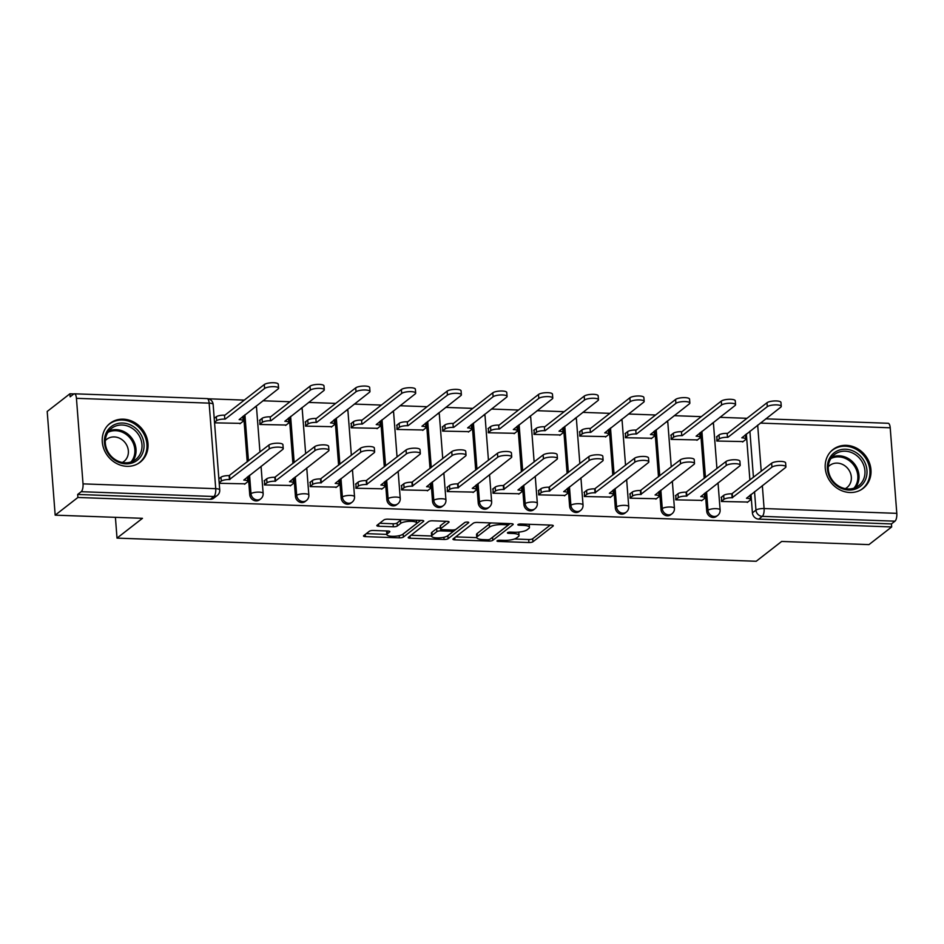 <?xml version="1.0" encoding="UTF-8"?>
<svg xmlns="http://www.w3.org/2000/svg" width="944" height="944" viewBox="0 0 944 944"><rect width="100%" height="100%" fill="white"/><g stroke="black" fill="none" stroke-linecap="round" stroke-linejoin="round"><path stroke-width="1.42" d="M497.146 540.759A2.171 0.59 175.6 0 0 496.992 540.995A2.171 0.59 175.6 0 0 498.373 541.443L528.923 542.54A3.092 0.85 175.6 0 0 532.923 541.773L553.09 526.091A3.092 0.85 175.6 0 0 553.302 525.749A3.092 0.85 175.6 0 0 551.331 525.112L520.781 524.003A2.171 0.59 175.6 0 0 517.985 524.545A2.171 0.59 175.6 0 0 517.843 524.781A2.171 0.59 175.6 0 0 519.212 525.218L523.165 525.371A9.9 2.714 175.6 0 1 529.454 527.401A9.9 2.714 175.6 0 1 528.782 528.487L527.106 529.796A9.9 2.714 175.6 0 1 514.315 532.251L510.362 532.109A2.171 0.59 175.6 0 0 507.565 532.652A2.171 0.59 175.6 0 0 507.424 532.888A2.171 0.59 175.6 0 0 508.792 533.336L512.745 533.478A9.9 2.714 175.6 0 1 519.035 535.508A9.9 2.714 175.6 0 1 518.362 536.593L516.687 537.903A9.9 2.714 175.6 0 1 503.895 540.357L499.942 540.216A2.171 0.59 175.6 0 0 497.146 540.759M849.919 492.508A24.591 21.854 52.1 0 0 863.205 488.331A24.591 21.854 52.1 0 0 869.223 462.3A24.591 21.854 52.1 0 0 846.284 445.344A24.591 21.854 52.1 0 0 833.009 449.521A24.591 21.854 52.1 0 0 826.979 475.564A24.591 21.854 52.1 0 0 849.919 492.508M126.956 466.324A24.591 21.854 52.1 0 0 140.231 462.159A24.591 21.854 52.1 0 0 146.249 436.116A24.591 21.854 52.1 0 0 123.322 419.171A24.591 21.854 52.1 0 0 110.035 423.337A24.591 21.854 52.1 0 0 104.017 449.379A24.591 21.854 52.1 0 0 126.956 466.324M373.364 530.481A3.092 0.85 175.6 0 0 369.364 531.248L363.7 535.649A3.092 0.85 175.6 0 0 363.499 535.991A3.092 0.85 175.6 0 0 365.458 536.629L399.383 537.856A3.092 0.85 175.6 0 0 403.383 537.089L423.549 521.395A3.092 0.85 175.6 0 0 423.762 521.053A3.092 0.85 175.6 0 0 421.803 520.415L387.866 519.188A3.092 0.85 175.6 0 0 383.878 519.955L377.034 525.277A3.092 0.85 175.6 0 0 376.833 525.619A3.092 0.85 175.6 0 0 378.792 526.256L393.318 526.776A3.092 0.85 175.6 0 0 397.306 526.009L400.704 523.377A8.272 2.266 175.6 0 1 409.826 521.312A8.272 2.266 175.6 0 1 416.646 523.011A8.272 2.266 175.6 0 1 416.08 523.932L402.805 534.257A8.272 2.266 175.6 0 1 393.672 536.322A8.272 2.266 175.6 0 1 386.863 534.611A8.272 2.266 175.6 0 1 387.418 533.702L389.636 531.979A3.092 0.85 175.6 0 0 389.848 531.637A3.092 0.85 175.6 0 0 387.878 531L373.364 530.481M891.679 526.941L868.952 544.617L781.656 541.455L756.203 561.267L117.009 538.115L142.473 518.315L55.177 515.153L77.892 497.476L891.679 526.941L891.443 523.92L894.983 521.171L762.28 516.368A6.301 5.605 -127.9 0 1 755.955 510.102L754.539 491.647M453.132 538.882A3.092 0.85 175.6 0 0 452.919 539.225A3.092 0.85 175.6 0 0 454.878 539.862L488.815 541.089A3.092 0.85 175.6 0 0 492.803 540.322L512.981 524.628A3.092 0.85 175.6 0 0 513.194 524.286A3.092 0.85 175.6 0 0 511.223 523.66L477.298 522.433A3.092 0.85 175.6 0 0 473.298 523.2L453.132 538.882M444.105 539.472L410.168 538.245A3.092 0.85 175.6 0 1 408.209 537.608A3.092 0.85 175.6 0 1 408.422 537.266L428.588 521.572A3.092 0.85 175.6 0 1 432.588 520.805L447.102 521.336A3.092 0.85 175.6 0 1 449.073 521.973A3.092 0.85 175.6 0 1 448.86 522.315L440.683 528.675A3.092 0.85 175.6 0 0 440.47 529.018A3.092 0.85 175.6 0 0 442.429 529.655L452.07 529.997A3.092 0.85 175.6 0 0 456.058 529.23L464.578 522.61A2.171 0.59 175.6 0 1 466.961 522.067A2.171 0.59 175.6 0 1 468.755 522.516A2.171 0.59 175.6 0 1 468.602 522.752L448.093 538.705A3.092 0.85 175.6 0 1 444.105 539.472L443.928 537.254M55.177 515.153L47.2 411.454L69.915 393.79L73.88 393.931M746.987 418.31L719.883 417.319M701.298 416.646L674.181 415.667M655.596 414.994L628.492 414.015M609.895 413.342L582.79 412.363M564.193 411.69L537.089 410.699M518.504 410.026L491.387 409.047M472.802 408.374L445.698 407.395M427.101 406.722L399.996 405.743M381.4 405.07L354.295 404.079M335.71 403.407L308.605 402.427M290.009 401.755L262.904 400.775M244.307 400.103L208.435 398.805M77.892 497.476L77.668 494.455L81.208 491.694A6.301 2.325 -87.9 0 0 83.025 483.871L76.44 398.321A6.301 2.325 -87.9 0 0 74.387 393.801A6.301 2.325 -87.9 0 0 73.691 394.061L70.151 396.81L69.915 393.79M891.443 523.92L758.74 519.117A6.301 5.605 -127.9 0 1 752.415 512.863L750.999 494.408M749.902 480.118L746.35 433.945M765.761 418.841L888.162 423.278A6.301 2.325 92.1 0 1 890.216 427.797L896.8 513.347A6.301 2.325 92.1 0 1 894.983 521.171M716.992 436.517L716.803 441.025L743.14 441.568M721.641 496.969L721.452 501.488L747.79 502.031M675.951 495.317L675.762 499.836L702.088 500.379M671.29 434.854L671.101 439.373L697.439 439.916M630.25 493.665L630.061 498.184L656.387 498.715M625.601 433.202L625.412 437.721L651.738 438.264M584.548 492.013L584.36 496.52L610.697 497.063M579.899 431.55L579.71 436.069L606.036 436.6M538.859 490.349L538.658 494.868L564.996 495.411M534.198 429.898L534.009 434.405L560.347 434.948M493.157 488.697L492.969 493.216L519.294 493.759M488.508 428.234L488.308 432.753L514.645 433.296M447.456 487.045L447.267 491.564L473.605 492.095M442.807 426.582L442.618 431.101L468.944 431.644M401.755 485.393L401.566 489.901L427.903 490.443M397.105 424.93L396.917 429.449L423.254 429.98M356.065 483.729L355.876 488.249L382.202 488.791M351.404 423.278L351.215 427.785L377.553 428.328M310.364 482.077L310.175 486.597L336.501 487.139M305.714 421.614L305.526 426.133L331.851 426.676M264.662 480.425L264.473 484.945L290.811 485.476M260.013 419.962L259.824 424.481L286.15 425.024M219.209 483.304L245.11 483.824M214.559 422.841L240.46 423.36M249.735 494.656L250.998 493.677A6.301 5.605 -127.9 0 0 254.644 499.199A6.301 5.605 -127.9 0 0 260.721 498.869L259.47 499.848A6.301 5.605 52.1 0 1 253.381 500.178A6.301 5.605 52.1 0 1 249.735 494.656L248.319 476.201M247.222 461.923L243.67 415.738M295.437 496.308L296.699 495.329A6.301 5.605 -127.9 0 0 300.334 500.851A6.301 5.605 -127.9 0 0 306.422 500.521L305.172 501.5A6.301 5.605 52.1 0 1 299.083 501.83A6.301 5.605 52.1 0 1 295.437 496.308L294.021 477.853M292.923 463.575L289.36 417.39M341.138 497.96L342.389 496.992A6.301 5.605 -127.9 0 0 346.035 502.503A6.301 5.605 -127.9 0 0 352.124 502.173L350.861 503.152A6.301 5.605 52.1 0 1 344.784 503.482A6.301 5.605 52.1 0 1 341.138 497.96L339.71 479.505M338.613 465.227L335.061 419.053M386.839 499.624L388.09 498.644A6.301 5.605 -127.9 0 0 391.736 504.167A6.301 5.605 -127.9 0 0 397.825 503.836L396.563 504.804A6.301 5.605 52.1 0 1 390.474 505.134A6.301 5.605 52.1 0 1 386.839 499.624L385.412 481.169M384.314 466.879L380.762 420.705M432.529 501.276L433.792 500.296A6.301 5.605 -127.9 0 0 437.438 505.819A6.301 5.605 -127.9 0 0 443.515 505.488L442.264 506.468A6.301 5.605 52.1 0 1 436.175 506.798A6.301 5.605 52.1 0 1 432.529 501.276L431.113 482.821M430.016 468.543L426.464 422.357M478.23 502.928L479.481 501.948A6.301 5.605 -127.9 0 0 483.127 507.471A6.301 5.605 -127.9 0 0 489.216 507.14L487.965 508.12A6.301 5.605 52.1 0 1 481.877 508.45A6.301 5.605 52.1 0 1 478.23 502.928L476.814 484.473M475.705 470.195L472.153 424.009M523.932 504.58L525.183 503.612A6.301 5.605 -127.9 0 0 528.829 509.123A6.301 5.605 -127.9 0 0 534.918 508.792L533.655 509.772A6.301 5.605 52.1 0 1 527.578 510.102A6.301 5.605 52.1 0 1 523.932 504.58L522.504 486.125M521.407 471.847L517.855 425.673M569.621 506.244L570.884 505.264A6.301 5.605 -127.9 0 0 574.53 510.787A6.301 5.605 -127.9 0 0 580.607 510.456L579.356 511.424A6.301 5.605 52.1 0 1 573.268 511.754A6.301 5.605 52.1 0 1 569.621 506.244L568.205 487.788M567.108 473.499L563.556 427.325M615.323 507.896L616.585 506.916A6.301 5.605 -127.9 0 0 620.22 512.439A6.301 5.605 -127.9 0 0 626.309 512.108L625.058 513.088A6.301 5.605 52.1 0 1 618.969 513.418A6.301 5.605 52.1 0 1 615.323 507.896L613.907 489.44M612.809 475.162L609.258 428.977M661.024 509.548L662.275 508.568A6.301 5.605 -127.9 0 0 665.921 514.091A6.301 5.605 -127.9 0 0 672.01 513.76L670.747 514.74A6.301 5.605 52.1 0 1 664.67 515.07A6.301 5.605 52.1 0 1 661.024 509.548L659.596 491.092M658.499 476.814L654.947 430.629M706.726 511.2L707.976 510.232A6.301 5.605 -127.9 0 0 711.623 515.743A6.301 5.605 -127.9 0 0 717.711 515.412L716.449 516.392A6.301 5.605 52.1 0 1 710.36 516.722A6.301 5.605 52.1 0 1 706.726 511.2L705.298 492.744M704.2 478.466L700.649 432.293M117.009 538.115L115.416 517.336M77.668 494.455L210.37 499.258A6.301 5.605 52.1 0 0 213.769 498.184L217.309 495.435A6.301 5.605 -127.9 0 1 213.899 496.509L81.208 491.694M519.035 535.508L518.799 532.487A9.9 2.714 175.6 0 0 518.681 532.121M529.454 527.401L529.218 524.368A9.9 2.714 175.6 0 0 529.218 524.309M514.445 539L528.687 539.52A3.092 0.85 175.6 0 0 532.687 538.753L550.281 525.076M492.202 537.514A3.092 0.85 175.6 0 0 492.579 537.301L510.161 523.613M455.704 536.876L476.767 537.643M487.222 539.756A2.171 0.59 175.6 0 0 490.019 539.225L507.719 525.442A2.171 0.59 175.6 0 0 507.872 525.206A2.171 0.59 175.6 0 0 506.491 524.758L502.326 524.616A9.9 2.714 175.6 0 0 489.535 527.071L477.428 536.487A9.9 2.714 175.6 0 0 476.767 537.573A9.9 2.714 175.6 0 0 483.045 539.602L487.222 539.756M491.541 522.941A9.9 2.714 175.6 0 0 489.299 524.05L489.535 527.071M476.767 537.573L476.531 534.552A9.9 2.714 175.6 0 1 477.204 533.466L489.299 524.05M431.609 536.003L410.994 535.26M446.04 521.3L440.447 525.655A3.092 0.85 175.6 0 0 440.234 525.997L440.47 529.018M464.896 522.433L447.869 535.685L448.093 538.705M432.187 535.283A8.272 2.266 175.6 0 0 431.632 536.192A8.272 2.266 175.6 0 0 438.441 537.903A8.272 2.266 175.6 0 0 447.574 535.838L452.247 532.192A3.092 0.85 175.6 0 0 452.459 531.85A3.092 0.85 175.6 0 0 450.5 531.224L440.86 530.87A3.092 0.85 175.6 0 0 436.871 531.637L432.187 535.283L431.951 532.251A8.272 2.266 175.6 0 0 431.396 533.171L431.632 536.192M440.376 527.838A3.092 0.85 175.6 0 0 436.635 528.616L436.871 531.637M431.951 532.251L436.635 528.616M386.875 530.965A8.272 2.266 175.6 0 0 386.627 531.59L386.863 534.611M401.66 519.684A8.272 2.266 175.6 0 0 400.468 520.345L400.704 523.377M379.618 523.271L393.082 523.755A3.092 0.85 175.6 0 0 397.082 522.988L400.468 520.345M402.781 534.28A3.092 0.85 175.6 0 0 403.147 534.068L420.741 520.38M366.284 533.643L386.839 534.387M716.484 436.907L719.021 434.936A6.301 1.723 -4.4 0 1 727.163 433.367L727.47 437.296A6.301 1.723 175.6 0 0 719.328 438.866L716.791 440.836M742.633 441.969L745.394 439.81A6.301 1.723 175.6 0 0 745.819 439.113A6.301 1.723 175.6 0 0 741.819 437.827L780.771 407.171A7.245 1.982 175.6 0 0 781.254 406.368A7.245 1.982 175.6 0 0 775.295 404.87A7.245 1.982 175.6 0 0 767.295 406.675L727.907 437.32M727.6 433.39L766.988 402.746A7.245 1.982 -4.4 0 1 774.989 400.94A7.245 1.982 -4.4 0 1 780.959 402.439L781.254 406.368M745.288 434.771A6.301 1.723 -4.4 0 1 745.524 435.184L745.819 439.113M747.282 502.42L750.043 500.273A6.301 1.723 175.6 0 0 750.48 499.577A6.301 1.723 175.6 0 0 746.468 498.279L785.42 467.622A7.245 1.982 175.6 0 0 785.915 466.82A7.245 1.982 175.6 0 0 779.945 465.333A7.245 1.982 175.6 0 0 771.944 467.138L732.119 497.759A6.301 1.723 175.6 0 0 723.977 499.329L723.67 495.399A6.301 1.723 -4.4 0 1 731.812 493.83L771.637 463.209A7.245 1.982 -4.4 0 1 779.638 461.404A7.245 1.982 -4.4 0 1 785.609 462.89L785.915 466.82M721.133 497.37L723.67 495.399M749.937 495.222A6.301 1.723 -4.4 0 1 750.173 495.647L750.48 499.577M721.44 501.299L723.977 499.329M732.556 497.783L732.261 493.854M670.783 435.255L673.32 433.284A6.301 1.723 -4.4 0 1 681.462 431.715L681.769 435.644A6.301 1.723 175.6 0 0 673.627 437.214L671.09 439.184M696.932 440.305L699.693 438.158A6.301 1.723 175.6 0 0 700.129 437.461A6.301 1.723 175.6 0 0 696.117 436.163L735.069 405.507A7.245 1.982 175.6 0 0 735.565 404.705A7.245 1.982 175.6 0 0 729.594 403.218A7.245 1.982 175.6 0 0 721.594 405.023L682.205 435.668M681.91 431.738L721.287 401.094A7.245 1.982 -4.4 0 1 729.287 399.288A7.245 1.982 -4.4 0 1 735.258 400.775L735.565 404.705M699.587 433.107A6.301 1.723 -4.4 0 1 699.823 433.532L700.129 437.461M625.093 433.603L627.63 431.62A6.301 1.723 -4.4 0 1 635.772 430.063L636.067 433.992A6.301 1.723 175.6 0 0 627.925 435.562L625.388 437.532M651.23 438.653L654.003 436.506A6.301 1.723 175.6 0 0 654.428 435.809A6.301 1.723 175.6 0 0 650.428 434.511L689.368 403.855A7.245 1.982 175.6 0 0 689.863 403.053A7.245 1.982 175.6 0 0 683.893 401.566A7.245 1.982 175.6 0 0 675.892 403.371L636.504 434.004M636.209 430.075L675.597 399.442A7.245 1.982 -4.4 0 1 683.598 397.625A7.245 1.982 -4.4 0 1 689.557 399.123L689.863 403.053M653.885 431.455A6.301 1.723 -4.4 0 1 654.121 431.88L654.428 435.809M865.093 480.461A21.275 18.904 -127.9 0 1 838.661 486.951A21.275 18.904 -127.9 0 1 829.28 458.819A21.275 18.904 -127.9 0 1 855.712 452.329A21.275 18.904 -127.9 0 1 865.093 480.461M830.036 460.058A19.706 17.511 52.1 0 0 835.534 483.753A19.706 17.511 52.1 0 0 858.721 485.629A19.706 17.511 52.1 0 0 863.205 480.107A19.706 17.511 52.1 0 0 857.707 456.412A19.706 17.511 52.1 0 0 834.52 454.536A19.706 17.511 52.1 0 0 830.036 460.058M828.289 466.773A14.03 12.461 -127.9 0 1 829.67 465.498A14.03 12.461 -127.9 0 1 846.178 466.832A14.03 12.461 -127.9 0 1 850.096 483.706A14.03 12.461 -127.9 0 1 846.898 487.635A14.03 12.461 -127.9 0 1 845.317 488.662M860.503 490.101A24.438 21.712 52.1 0 0 862.191 488.921A24.438 21.712 52.1 0 0 867.748 482.065A24.438 21.712 52.1 0 0 860.94 452.683A24.438 21.712 52.1 0 0 832.183 450.359A24.438 21.712 52.1 0 0 830.637 451.704M142.131 454.276A21.275 18.904 -127.9 0 1 115.699 460.766A21.275 18.904 -127.9 0 1 106.318 432.635A21.275 18.904 -127.9 0 1 132.75 426.145A21.275 18.904 -127.9 0 1 142.131 454.276M107.073 433.874A19.706 17.511 52.1 0 0 112.56 457.569A19.706 17.511 52.1 0 0 135.747 459.457A19.706 17.511 52.1 0 0 140.231 453.922A19.706 17.511 52.1 0 0 134.732 430.228A19.706 17.511 52.1 0 0 111.557 428.352A19.706 17.511 52.1 0 0 107.073 433.874M105.315 440.588A14.03 12.461 -127.9 0 1 106.707 439.314A14.03 12.461 -127.9 0 1 123.216 440.647A14.03 12.461 -127.9 0 1 127.121 457.521A14.03 12.461 -127.9 0 1 123.935 461.451A14.03 12.461 -127.9 0 1 122.354 462.477M137.529 463.917A24.438 21.712 52.1 0 0 139.228 462.737A24.438 21.712 52.1 0 0 144.786 455.881A24.438 21.712 52.1 0 0 137.966 426.499A24.438 21.712 52.1 0 0 109.221 424.175A24.438 21.712 52.1 0 0 107.663 425.52M701.581 500.768L704.354 498.621A6.301 1.723 175.6 0 0 704.779 497.925A6.301 1.723 175.6 0 0 700.778 496.627L739.718 465.97A7.245 1.982 175.6 0 0 740.214 465.168A7.245 1.982 175.6 0 0 734.243 463.681A7.245 1.982 175.6 0 0 726.243 465.486L686.418 496.107A6.301 1.723 175.6 0 0 678.276 497.677L677.981 493.747A6.301 1.723 -4.4 0 1 686.123 492.178L725.948 461.557A7.245 1.982 -4.4 0 1 733.948 459.74A7.245 1.982 -4.4 0 1 739.907 461.238L740.214 465.168M675.444 495.718L677.981 493.747M704.236 493.57A6.301 1.723 -4.4 0 1 704.472 493.995L704.779 497.925M675.739 499.647L678.276 497.677M686.854 496.119L686.559 492.19M655.879 499.116L658.652 496.957A6.301 1.723 175.6 0 0 659.077 496.261A6.301 1.723 175.6 0 0 655.077 494.975L694.029 464.318A7.245 1.982 175.6 0 0 694.513 463.516A7.245 1.982 175.6 0 0 688.542 462.017A7.245 1.982 175.6 0 0 680.553 463.823L640.716 494.455A6.301 1.723 175.6 0 0 632.574 496.013L632.279 492.084A6.301 1.723 -4.4 0 1 640.421 490.526L680.246 459.893A7.245 1.982 -4.4 0 1 688.247 458.088A7.245 1.982 -4.4 0 1 694.218 459.586L694.513 463.516M629.742 494.054L632.279 492.084M658.546 491.918A6.301 1.723 -4.4 0 1 658.782 492.331L659.077 496.261M630.049 497.984L632.574 496.013M641.165 494.467L640.858 490.538M579.392 431.939L581.929 429.968A6.301 1.723 -4.4 0 1 590.071 428.411L590.366 432.34A6.301 1.723 175.6 0 0 582.224 433.898L579.699 435.868M605.529 437.001L608.302 434.842A6.301 1.723 175.6 0 0 608.727 434.146A6.301 1.723 175.6 0 0 604.726 432.859L643.678 402.203A7.245 1.982 175.6 0 0 644.162 401.401A7.245 1.982 175.6 0 0 638.191 399.902A7.245 1.982 175.6 0 0 630.203 401.707L590.814 432.352M590.507 428.423L629.896 397.778A7.245 1.982 -4.4 0 1 637.896 395.973A7.245 1.982 -4.4 0 1 643.867 397.471L644.162 401.401M608.196 429.803A6.301 1.723 -4.4 0 1 608.432 430.216L608.727 434.146M533.69 430.287L536.227 428.316A6.301 1.723 -4.4 0 1 544.369 426.747L544.676 430.676A6.301 1.723 175.6 0 0 536.534 432.246L533.997 434.216M559.839 435.349L562.6 433.19A6.301 1.723 175.6 0 0 563.025 432.494A6.301 1.723 175.6 0 0 559.025 431.207L597.977 400.551A7.245 1.982 175.6 0 0 598.472 399.749A7.245 1.982 175.6 0 0 592.502 398.25A7.245 1.982 175.6 0 0 584.501 400.055L545.113 430.7M544.806 426.771L584.194 396.126A7.245 1.982 -4.4 0 1 592.195 394.321A7.245 1.982 -4.4 0 1 598.166 395.819L598.472 399.749M562.494 428.151A6.301 1.723 -4.4 0 1 562.73 428.564L563.025 432.494M488.001 428.635L490.526 426.664A6.301 1.723 -4.4 0 1 498.668 425.095L498.975 429.024A6.301 1.723 175.6 0 0 490.833 430.594L488.296 432.564M514.138 433.685L516.899 431.538A6.301 1.723 175.6 0 0 517.336 430.842A6.301 1.723 175.6 0 0 513.324 429.544L552.275 398.887A7.245 1.982 175.6 0 0 552.771 398.085A7.245 1.982 175.6 0 0 546.8 396.598A7.245 1.982 175.6 0 0 538.8 398.403L499.411 429.048M499.116 425.119L538.505 394.474A7.245 1.982 -4.4 0 1 546.493 392.669A7.245 1.982 -4.4 0 1 552.464 394.155L552.771 398.085M516.793 426.487A6.301 1.723 -4.4 0 1 517.029 426.912L517.336 430.842M610.19 497.464L612.951 495.305A6.301 1.723 175.6 0 0 613.376 494.609A6.301 1.723 175.6 0 0 609.376 493.323L648.327 462.666A7.245 1.982 175.6 0 0 648.823 461.864A7.245 1.982 175.6 0 0 642.852 460.365A7.245 1.982 175.6 0 0 634.852 462.171L595.027 492.792A6.301 1.723 175.6 0 0 586.885 494.361L586.578 490.432A6.301 1.723 -4.4 0 1 594.72 488.862L634.545 458.241A7.245 1.982 -4.4 0 1 642.545 456.436A7.245 1.982 -4.4 0 1 648.516 457.934L648.823 461.864M584.041 492.402L586.578 490.432M612.845 490.266A6.301 1.723 -4.4 0 1 613.081 490.679L613.376 494.609M584.348 496.332L586.885 494.361M595.463 492.815L595.157 488.886M564.488 495.801L567.25 493.653A6.301 1.723 175.6 0 0 567.686 492.957A6.301 1.723 175.6 0 0 563.674 491.659L602.626 461.002A7.245 1.982 175.6 0 0 603.122 460.2A7.245 1.982 175.6 0 0 597.151 458.713A7.245 1.982 175.6 0 0 589.15 460.519L549.325 491.14A6.301 1.723 175.6 0 0 541.183 492.709L540.877 488.78A6.301 1.723 -4.4 0 1 549.019 487.21L588.855 456.589A7.245 1.982 -4.4 0 1 596.844 454.784A7.245 1.982 -4.4 0 1 602.815 456.271L603.122 460.2M538.351 490.75L540.877 488.78M567.143 488.603A6.301 1.723 -4.4 0 1 567.379 489.027L567.686 492.957M538.646 494.68L541.183 492.709M549.762 491.163L549.467 487.234M518.787 494.149L521.56 492.001A6.301 1.723 175.6 0 0 521.985 491.305A6.301 1.723 175.6 0 0 517.985 490.007L556.925 459.35A7.245 1.982 175.6 0 0 557.42 458.548A7.245 1.982 175.6 0 0 551.449 457.061A7.245 1.982 175.6 0 0 543.449 458.867L503.624 489.488A6.301 1.723 175.6 0 0 495.482 491.057L495.187 487.116A6.301 1.723 -4.4 0 1 503.329 485.558L543.154 454.937A7.245 1.982 -4.4 0 1 551.154 453.12A7.245 1.982 -4.4 0 1 557.113 454.619L557.42 458.548M492.65 489.098L495.187 487.116M521.442 486.951A6.301 1.723 -4.4 0 1 521.678 487.375L521.985 491.305M492.945 493.028L495.482 491.057M504.072 489.499L503.766 485.57M442.299 426.983L444.836 425.001A6.301 1.723 -4.4 0 1 452.978 423.443L453.273 427.372A6.301 1.723 175.6 0 0 445.131 428.942L442.594 430.912M468.436 432.033L471.209 429.886A6.301 1.723 175.6 0 0 471.634 429.19A6.301 1.723 175.6 0 0 467.634 427.892L506.574 397.235A7.245 1.982 175.6 0 0 507.07 396.433A7.245 1.982 175.6 0 0 501.099 394.946A7.245 1.982 175.6 0 0 493.098 396.751L453.722 427.384M453.415 423.455L492.803 392.822A7.245 1.982 -4.4 0 1 500.804 391.005A7.245 1.982 -4.4 0 1 506.763 392.503L507.07 396.433M471.091 424.835A6.301 1.723 -4.4 0 1 471.327 425.26L471.634 429.19M473.086 492.497L475.859 490.337A6.301 1.723 175.6 0 0 476.283 489.641A6.301 1.723 175.6 0 0 472.283 488.355L511.235 457.698A7.245 1.982 175.6 0 0 511.719 456.896A7.245 1.982 175.6 0 0 505.76 455.397A7.245 1.982 175.6 0 0 497.759 457.203L457.934 487.836A6.301 1.723 175.6 0 0 449.792 489.393L449.486 485.464A6.301 1.723 -4.4 0 1 457.628 483.906L497.453 453.273A7.245 1.982 -4.4 0 1 505.453 451.468A7.245 1.982 -4.4 0 1 511.424 452.967L511.719 456.896M446.949 487.434L449.486 485.464M475.752 485.299A6.301 1.723 -4.4 0 1 475.988 485.712L476.283 489.641M447.255 491.364L449.792 489.393M458.371 487.847L458.064 483.918M396.598 425.319L399.135 423.349A6.301 1.723 -4.4 0 1 407.277 421.791L407.584 425.72A6.301 1.723 175.6 0 0 399.442 427.278L396.905 429.249M422.735 430.381L425.508 428.222A6.301 1.723 175.6 0 0 425.933 427.526A6.301 1.723 175.6 0 0 421.933 426.24L460.884 395.583A7.245 1.982 175.6 0 0 461.368 394.781A7.245 1.982 175.6 0 0 455.409 393.282A7.245 1.982 175.6 0 0 447.409 395.088L408.02 425.732M407.714 421.803L447.102 391.158A7.245 1.982 -4.4 0 1 455.102 389.353A7.245 1.982 -4.4 0 1 461.073 390.851L461.368 394.781M425.402 423.183A6.301 1.723 -4.4 0 1 425.638 423.596L425.933 427.526M427.396 490.845L430.157 488.685A6.301 1.723 175.6 0 0 430.594 487.989A6.301 1.723 175.6 0 0 426.582 486.703L465.534 456.046A7.245 1.982 175.6 0 0 466.029 455.244A7.245 1.982 175.6 0 0 460.058 453.745A7.245 1.982 175.6 0 0 452.058 455.551L412.233 486.172A6.301 1.723 175.6 0 0 404.091 487.741L403.784 483.812A6.301 1.723 -4.4 0 1 411.926 482.242L451.751 451.621A7.245 1.982 -4.4 0 1 459.752 449.816A7.245 1.982 -4.4 0 1 465.722 451.315L466.029 455.244M401.247 485.782L403.784 483.812M430.051 483.647A6.301 1.723 -4.4 0 1 430.287 484.06L430.594 487.989M401.554 489.712L404.091 487.741M412.67 486.195L412.363 482.266M350.897 423.667L353.434 421.697A6.301 1.723 -4.4 0 1 361.576 420.127L361.882 424.057A6.301 1.723 175.6 0 0 353.74 425.626L351.203 427.597M377.045 428.729L379.807 426.57A6.301 1.723 175.6 0 0 380.243 425.874A6.301 1.723 175.6 0 0 376.231 424.588L415.183 393.931A7.245 1.982 175.6 0 0 415.679 393.129A7.245 1.982 175.6 0 0 409.708 391.63A7.245 1.982 175.6 0 0 401.707 393.436L362.319 424.08M362.012 420.151L401.401 389.506A7.245 1.982 -4.4 0 1 409.401 387.701A7.245 1.982 -4.4 0 1 415.372 389.199L415.679 393.129M379.7 421.531A6.301 1.723 -4.4 0 1 379.936 421.944L380.243 425.874M381.695 489.181L384.468 487.033A6.301 1.723 175.6 0 0 384.892 486.337A6.301 1.723 175.6 0 0 380.892 485.039L419.832 454.383A7.245 1.982 175.6 0 0 420.328 453.58A7.245 1.982 175.6 0 0 414.357 452.093A7.245 1.982 175.6 0 0 406.357 453.899L366.532 484.52A6.301 1.723 175.6 0 0 358.39 486.089L358.083 482.16A6.301 1.723 -4.4 0 1 366.237 480.59L406.062 449.969A7.245 1.982 -4.4 0 1 414.05 448.164A7.245 1.982 -4.4 0 1 420.021 449.651L420.328 453.58M355.558 484.13L358.083 482.16M384.35 481.983A6.301 1.723 -4.4 0 1 384.586 482.408L384.892 486.337M355.853 488.06L358.39 486.089M366.968 484.543L366.673 480.614M305.207 422.015L307.744 420.045A6.301 1.723 -4.4 0 1 315.886 418.475L316.181 422.405A6.301 1.723 175.6 0 0 308.039 423.974L305.502 425.945M331.344 427.066L334.117 424.918A6.301 1.723 175.6 0 0 334.542 424.222A6.301 1.723 175.6 0 0 330.542 422.924L369.482 392.267A7.245 1.982 175.6 0 0 369.977 391.465A7.245 1.982 175.6 0 0 364.006 389.978A7.245 1.982 175.6 0 0 356.006 391.784L316.618 422.428M316.323 418.499L355.711 387.854A7.245 1.982 -4.4 0 1 363.711 386.049A7.245 1.982 -4.4 0 1 369.67 387.536L369.977 391.465M333.999 419.868A6.301 1.723 -4.4 0 1 334.235 420.292L334.542 424.222M335.993 487.529L338.766 485.381A6.301 1.723 175.6 0 0 339.191 484.685A6.301 1.723 175.6 0 0 335.191 483.387L374.143 452.731A7.245 1.982 175.6 0 0 374.626 451.928A7.245 1.982 175.6 0 0 368.656 450.441A7.245 1.982 175.6 0 0 360.667 452.247L320.83 482.868A6.301 1.723 175.6 0 0 312.688 484.437L312.393 480.496A6.301 1.723 -4.4 0 1 320.535 478.938L360.36 448.317A7.245 1.982 -4.4 0 1 368.361 446.5A7.245 1.982 -4.4 0 1 374.331 447.999L374.626 451.928M309.856 482.478L312.393 480.496M338.66 480.331A6.301 1.723 -4.4 0 1 338.884 480.756L339.191 484.685M310.163 486.408L312.688 484.437M321.279 482.88L320.972 478.95M259.506 420.363L262.043 418.381A6.301 1.723 -4.4 0 1 270.185 416.823L270.48 420.753A6.301 1.723 175.6 0 0 262.338 422.322L259.812 424.293M285.643 425.414L288.416 423.266A6.301 1.723 175.6 0 0 288.84 422.57A6.301 1.723 175.6 0 0 284.84 421.272L323.792 390.615A7.245 1.982 175.6 0 0 324.276 389.813A7.245 1.982 175.6 0 0 318.305 388.326A7.245 1.982 175.6 0 0 310.316 390.132L270.928 420.764M270.621 416.835L310.01 386.202A7.245 1.982 -4.4 0 1 318.01 384.385A7.245 1.982 -4.4 0 1 323.981 385.884L324.276 389.813M288.309 418.216A6.301 1.723 -4.4 0 1 288.534 418.64L288.84 422.57M290.304 485.877L293.065 483.717A6.301 1.723 175.6 0 0 293.49 483.021A6.301 1.723 175.6 0 0 289.489 481.735L328.441 451.079A7.245 1.982 175.6 0 0 328.925 450.276A7.245 1.982 175.6 0 0 322.966 448.778A7.245 1.982 175.6 0 0 314.966 450.583L275.141 481.216A6.301 1.723 175.6 0 0 266.999 482.773L266.692 478.844A6.301 1.723 -4.4 0 1 274.834 477.286L314.659 446.654A7.245 1.982 -4.4 0 1 322.659 444.848A7.245 1.982 -4.4 0 1 328.63 446.347L328.925 450.276M264.155 480.815L266.692 478.844M292.959 478.679A6.301 1.723 -4.4 0 1 293.195 479.092L293.49 483.021M264.462 484.744L266.999 482.773M275.577 481.228L275.27 477.298M214.217 418.381L216.341 416.729A6.301 1.723 -4.4 0 1 224.483 415.171L224.79 419.101A6.301 1.723 175.6 0 0 216.648 420.658L214.524 422.31M239.953 423.762L242.714 421.602A6.301 1.723 175.6 0 0 243.139 420.906A6.301 1.723 175.6 0 0 239.139 419.62L278.091 388.963A7.245 1.982 175.6 0 0 278.586 388.161A7.245 1.982 175.6 0 0 272.615 386.662A7.245 1.982 175.6 0 0 264.615 388.468L225.227 419.112M224.92 415.183L264.308 384.538A7.245 1.982 -4.4 0 1 272.309 382.733A7.245 1.982 -4.4 0 1 278.279 384.232L278.586 388.161M242.608 416.564A6.301 1.723 -4.4 0 1 242.844 416.977L243.139 420.906M244.602 484.225L247.363 482.065A6.301 1.723 175.6 0 0 247.8 481.369A6.301 1.723 175.6 0 0 243.788 480.083L282.74 449.427A7.245 1.982 175.6 0 0 283.235 448.624A7.245 1.982 175.6 0 0 277.265 447.126A7.245 1.982 175.6 0 0 269.264 448.931L229.439 479.552A6.301 1.723 175.6 0 0 221.297 481.121L220.99 477.192A6.301 1.723 -4.4 0 1 229.132 475.623L268.957 445.002A7.245 1.982 -4.4 0 1 276.958 443.196A7.245 1.982 -4.4 0 1 282.929 444.695L283.235 448.624M218.866 478.844L220.99 477.192M247.257 477.027A6.301 1.723 -4.4 0 1 247.493 477.44L247.8 481.369M219.173 482.773L221.297 481.121M229.876 479.576L229.581 475.646M498.29 540.346L498.373 541.443M519.129 524.132L519.212 525.218M508.71 532.239L508.792 533.336M83.025 483.871L215.728 488.685L209.143 403.135L76.44 398.321M752.415 512.863L755.955 510.102A6.301 1.723 175.6 0 1 764.097 508.545L896.8 513.347M753.442 477.369L749.89 431.184M757.678 425.13L761.23 471.304M762.339 485.582L764.097 508.545A6.301 2.325 92.1 0 1 762.28 516.368L758.74 519.117M890.216 427.797L760.298 423.089M260.721 498.869A6.301 6.301 0 0 0 263.14 493.405A6.301 1.723 -4.4 0 0 259.14 492.119A6.301 1.723 -4.4 0 0 250.998 493.677L249.57 475.221M248.473 460.943L244.921 414.758M306.422 500.521A6.301 6.301 0 0 0 308.841 495.057A6.301 1.723 -4.4 0 0 304.841 493.771A6.301 1.723 -4.4 0 0 296.699 495.329L295.271 476.873M294.174 462.595L290.622 416.41M352.124 502.173A6.301 6.301 0 0 0 354.531 496.721A6.301 1.723 -4.4 0 0 350.531 495.423A6.301 1.723 -4.4 0 0 342.389 496.992L340.973 478.537M339.875 464.247L336.324 418.074M397.825 503.836A6.301 6.301 0 0 0 400.232 498.373A6.301 1.723 -4.4 0 0 396.232 497.075A6.301 1.723 -4.4 0 0 388.09 498.644L386.674 480.189M385.565 465.911L382.013 419.726M443.515 505.488A6.301 6.301 0 0 0 445.934 500.025A6.301 1.723 -4.4 0 0 441.934 498.739A6.301 1.723 -4.4 0 0 433.792 500.296L432.364 481.841M431.266 467.563L427.715 421.378M489.216 507.14A6.301 6.301 0 0 0 491.635 501.677A6.301 1.723 -4.4 0 0 487.623 500.391A6.301 1.723 -4.4 0 0 479.481 501.948L478.065 483.493M476.968 469.215L473.416 423.042M534.918 508.792A6.301 6.301 0 0 0 537.325 503.341A6.301 1.723 -4.4 0 0 533.325 502.043A6.301 1.723 -4.4 0 0 525.183 503.612L523.767 485.157M522.669 470.867L519.117 424.694M580.607 510.456A6.301 6.301 0 0 0 583.026 504.993A6.301 1.723 -4.4 0 0 579.026 503.695A6.301 1.723 -4.4 0 0 570.884 505.264L569.456 486.809M568.359 472.531L564.807 426.346M626.309 512.108A6.301 6.301 0 0 0 628.728 506.645A6.301 1.723 -4.4 0 0 624.727 505.359A6.301 1.723 -4.4 0 0 616.585 506.916L615.158 488.461M614.06 474.183L610.508 427.998M672.01 513.76A6.301 6.301 0 0 0 674.429 508.297A6.301 1.723 -4.4 0 0 670.417 507.011A6.301 1.723 -4.4 0 0 662.275 508.568L660.859 490.113M659.762 475.835L656.21 429.662M717.711 515.412A6.301 6.301 0 0 0 720.119 509.961A6.301 1.723 -4.4 0 0 716.118 508.663A6.301 1.723 -4.4 0 0 707.976 510.232L706.56 491.777M705.463 477.487L701.899 431.314M713.121 422.582A6.301 6.301 0 0 1 713.534 424.399A6.301 1.723 175.6 0 0 712.036 423.419M667.42 420.93A6.301 6.301 0 0 1 667.845 422.747A6.301 1.723 175.6 0 0 666.346 421.767M621.73 419.278A6.301 6.301 0 0 1 622.143 421.095A6.301 1.723 175.6 0 0 620.645 420.115M576.029 417.614A6.301 6.301 0 0 1 576.442 419.443A6.301 1.723 175.6 0 0 574.943 418.463M530.327 415.962A6.301 6.301 0 0 1 530.74 417.779A6.301 1.723 175.6 0 0 529.254 416.8M484.626 414.31A6.301 6.301 0 0 1 485.051 416.127A6.301 1.723 175.6 0 0 483.552 415.148M438.936 412.658A6.301 6.301 0 0 1 439.349 414.475A6.301 1.723 175.6 0 0 437.851 413.496M393.235 410.994A6.301 6.301 0 0 1 393.648 412.823A6.301 1.723 175.6 0 0 392.149 411.844M347.534 409.342A6.301 6.301 0 0 1 347.958 411.159A6.301 1.723 175.6 0 0 346.46 410.18M301.844 407.69A6.301 6.301 0 0 1 302.257 409.507A6.301 1.723 175.6 0 0 300.758 408.528M256.143 406.038A6.301 6.301 0 0 1 256.556 407.855A6.301 1.723 175.6 0 0 255.057 406.876M210.37 499.258L213.899 496.509A6.301 2.325 92.1 0 0 215.728 488.685A6.301 1.723 -4.4 0 1 219.728 489.971L213.143 404.421A6.301 6.301 0 0 0 207.09 398.604L74.387 393.801M207.09 398.604A6.301 2.325 -87.9 0 1 209.143 403.135A6.301 1.723 -4.4 0 1 213.143 404.421M512.651 532.192L512.745 533.478M523.07 524.085L523.165 525.371M553.042 525.442L553.09 526.091M532.687 538.753L532.923 541.773M528.687 539.52L528.923 542.54M512.934 523.991L512.981 524.628M492.579 537.301L492.803 540.322M488.697 539.661L488.815 541.089M454.713 537.655L454.878 539.862M506.397 523.483L506.491 524.758M502.22 523.33L502.326 524.616M477.204 533.466L477.428 536.487M410.003 536.039L410.168 538.245M448.813 521.666L448.86 522.315M440.447 525.655L440.683 528.675M450.394 529.938L450.5 531.224M440.742 529.336L440.86 530.87M389.589 531.33L389.636 531.979M387.217 530.976L387.418 533.702M397.082 522.988L397.306 526.009M393.082 523.755L393.318 526.776M378.627 524.038L378.792 526.256M423.502 520.746L423.549 521.395M403.147 534.068L403.383 537.089M399.218 535.661L399.383 537.856M365.293 534.422L365.458 536.629M727.163 433.367L727.47 437.296M719.021 434.936L719.328 438.866M766.988 402.746L767.295 406.675M732.119 497.759L731.812 493.83M771.944 467.138L771.637 463.209M681.462 431.715L681.769 435.644M673.32 433.284L673.627 437.214M721.287 401.094L721.594 405.023M635.772 430.063L636.067 433.992M627.63 431.62L627.925 435.562M675.597 399.442L675.892 403.371M831.829 457.215A19.706 17.511 -127.9 0 1 853.282 462.536A19.706 17.511 -127.9 0 1 857.258 484.732A19.706 17.511 -127.9 0 1 855.465 487.588M853.942 488.166A19.057 16.933 52.1 0 0 856.149 484.838A19.057 16.933 52.1 0 0 852.019 463.067A19.057 16.933 52.1 0 0 830.897 458.536M108.867 431.03A19.706 17.511 -127.9 0 1 130.307 436.352A19.706 17.511 -127.9 0 1 134.284 458.548A19.706 17.511 -127.9 0 1 132.49 461.404M130.98 461.982A19.057 16.933 52.1 0 0 133.175 458.654A19.057 16.933 52.1 0 0 129.045 436.883A19.057 16.933 52.1 0 0 107.923 432.352M686.418 496.107L686.123 492.178M726.243 465.486L725.948 461.557M640.716 494.455L640.421 490.526M680.553 463.823L680.246 459.893M590.071 428.411L590.366 432.34M581.929 429.968L582.224 433.898M629.896 397.778L630.203 401.707M544.369 426.747L544.676 430.676M536.227 428.316L536.534 432.246M584.194 396.126L584.501 400.055M498.668 425.095L498.975 429.024M490.526 426.664L490.833 430.594M538.505 394.474L538.8 398.403M595.027 492.792L594.72 488.862M634.852 462.171L634.545 458.241M549.325 491.14L549.019 487.21M589.15 460.519L588.855 456.589M503.624 489.488L503.329 485.558M543.449 458.867L543.154 454.937M452.978 423.443L453.273 427.372M444.836 425.001L445.131 428.942M492.803 392.822L493.098 396.751M457.934 487.836L457.628 483.906M497.759 457.203L497.453 453.273M407.277 421.791L407.584 425.72M399.135 423.349L399.442 427.278M447.102 391.158L447.409 395.088M412.233 486.172L411.926 482.242M452.058 455.551L451.751 451.621M361.576 420.127L361.882 424.057M353.434 421.697L353.74 425.626M401.401 389.506L401.707 393.436M366.532 484.52L366.237 480.59M406.357 453.899L406.062 449.969M315.886 418.475L316.181 422.405M307.744 420.045L308.039 423.974M355.711 387.854L356.006 391.784M320.83 482.868L320.535 478.938M360.667 452.247L360.36 448.317M270.185 416.823L270.48 420.753M262.043 418.381L262.338 422.322M310.01 386.202L310.316 390.132M275.141 481.216L274.834 477.286M314.966 450.583L314.659 446.654M224.483 415.171L224.79 419.101M216.341 416.729L216.648 420.658M264.308 384.538L264.615 388.468M229.439 479.552L229.132 475.623M269.264 448.931L268.957 445.002M713.534 424.399L716.933 468.554M718.03 482.844L720.119 509.961M667.845 422.747L671.243 466.902M672.34 481.192L674.429 508.297M622.143 421.095L625.542 465.25M626.639 479.528L628.728 506.645M576.442 419.443L579.84 463.598M580.938 477.876L583.026 504.993M530.74 417.779L534.139 461.935M535.248 476.224L537.325 503.341M485.051 416.127L488.449 460.283M489.547 474.561L491.635 501.677M439.349 414.475L442.748 458.631M443.845 472.909L445.934 500.025M393.648 412.823L397.046 456.979M398.144 471.257L400.232 498.373M347.958 411.159L351.357 455.315M352.454 469.605L354.531 496.721M302.257 409.507L305.655 453.663M306.753 467.941L308.841 495.057M256.556 407.855L259.954 452.011M261.051 466.289L263.14 493.405M217.309 495.435A6.301 6.301 0 0 0 219.728 489.971M507.742 523.531L507.872 525.206M452.318 530.009L452.459 531.85M416.434 520.227L416.646 523.011M832.183 450.359L831.157 451.161M862.191 488.921L861.152 489.724M109.221 424.175L108.182 424.977M139.228 462.737L138.19 463.551"/></g></svg>
